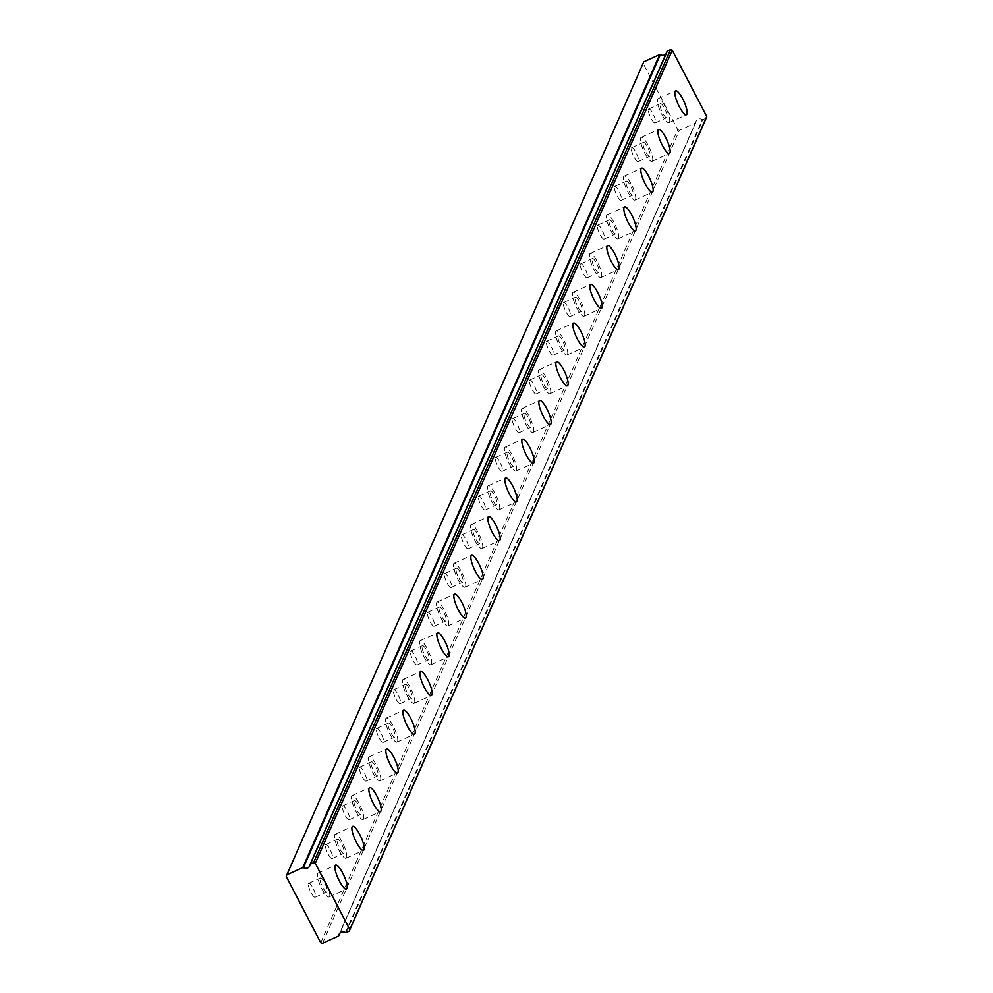 <?xml version="1.0" encoding="UTF-8"?>
<svg xmlns="http://www.w3.org/2000/svg" width="993" height="993" viewBox="0 0 993 993"><rect width="100%" height="100%" fill="white"/><g stroke="black" fill="none" stroke-linecap="round" stroke-linejoin="round"><path stroke-width="0.74" stroke-dasharray="4.96 3.72" d="M660.109 103.992A7.683 1.874 -114.4 0 1 660.395 103.657A7.683 1.874 -114.4 0 1 664.938 109.131A7.683 1.874 -114.4 0 1 667.035 117.311A7.683 1.874 -114.4 0 1 666.75 117.646A7.683 1.874 -114.4 0 1 662.219 112.184A7.683 1.874 -114.4 0 1 660.109 103.992M648.491 109.267A7.683 1.874 -114.4 0 1 648.777 108.945A7.683 1.874 -114.4 0 1 653.32 114.406A7.683 1.874 -114.4 0 1 655.417 122.586A7.683 1.874 -114.4 0 1 655.132 122.921A7.683 1.874 -114.4 0 1 650.589 117.459A7.683 1.874 -114.4 0 1 648.491 109.267M320.156 878.321A7.683 1.874 -114.4 0 1 320.441 877.998A7.683 1.874 -114.4 0 1 324.972 883.46A7.683 1.874 -114.4 0 1 327.082 891.652A7.683 1.874 -114.4 0 1 326.796 891.975A7.683 1.874 -114.4 0 1 322.253 886.513A7.683 1.874 -114.4 0 1 320.156 878.321M308.525 883.596A7.683 1.874 -114.4 0 1 308.823 883.274A7.683 1.874 -114.4 0 1 313.354 888.735A7.683 1.874 -114.4 0 1 315.464 896.927A7.683 1.874 -114.4 0 1 315.178 897.25A7.683 1.874 -114.4 0 1 310.635 891.788A7.683 1.874 -114.4 0 1 308.525 883.596M337.148 839.606A7.683 1.874 -114.4 0 1 337.446 839.271A7.683 1.874 -114.4 0 1 341.977 844.745A7.683 1.874 -114.4 0 1 344.087 852.925A7.683 1.874 -114.4 0 1 343.789 853.26A7.683 1.874 -114.4 0 1 339.258 847.799A7.683 1.874 -114.4 0 1 337.148 839.606M325.53 844.882A7.683 1.874 -114.4 0 1 325.816 844.559A7.683 1.874 -114.4 0 1 330.359 850.02A7.683 1.874 -114.4 0 1 332.469 858.2A7.683 1.874 -114.4 0 1 332.171 858.535A7.683 1.874 -114.4 0 1 327.64 853.074A7.683 1.874 -114.4 0 1 325.53 844.882M354.141 800.892A7.683 1.874 -114.4 0 1 354.439 800.557A7.683 1.874 -114.4 0 1 358.969 806.031A7.683 1.874 -114.4 0 1 361.08 814.21A7.683 1.874 -114.4 0 1 360.782 814.545A7.683 1.874 -114.4 0 1 356.251 809.084A7.683 1.874 -114.4 0 1 354.141 800.892M342.523 806.167A7.683 1.874 -114.4 0 1 342.821 805.832A7.683 1.874 -114.4 0 1 347.351 811.306A7.683 1.874 -114.4 0 1 349.462 819.486A7.683 1.874 -114.4 0 1 349.164 819.821A7.683 1.874 -114.4 0 1 344.633 814.359A7.683 1.874 -114.4 0 1 342.523 806.167M371.146 762.177A7.683 1.874 -114.4 0 1 371.432 761.842A7.683 1.874 -114.4 0 1 375.975 767.304A7.683 1.874 -114.4 0 1 378.072 775.496A7.683 1.874 -114.4 0 1 377.787 775.831A7.683 1.874 -114.4 0 1 373.256 770.357A7.683 1.874 -114.4 0 1 371.146 762.177M359.528 767.452A7.683 1.874 -114.4 0 1 359.814 767.117A7.683 1.874 -114.4 0 1 364.357 772.579A7.683 1.874 -114.4 0 1 366.454 780.771A7.683 1.874 -114.4 0 1 366.169 781.106A7.683 1.874 -114.4 0 1 361.626 775.632A7.683 1.874 -114.4 0 1 359.528 767.452M388.139 723.463A7.683 1.874 -114.4 0 1 388.437 723.127A7.683 1.874 -114.4 0 1 392.967 728.589A7.683 1.874 -114.4 0 1 395.077 736.781A7.683 1.874 -114.4 0 1 394.78 737.104A7.683 1.874 -114.4 0 1 390.249 731.642A7.683 1.874 -114.4 0 1 388.139 723.463M376.521 728.738A7.683 1.874 -114.4 0 1 376.819 728.403A7.683 1.874 -114.4 0 1 381.349 733.864A7.683 1.874 -114.4 0 1 383.459 742.056A7.683 1.874 -114.4 0 1 383.161 742.379A7.683 1.874 -114.4 0 1 378.631 736.918A7.683 1.874 -114.4 0 1 376.521 728.738M405.144 684.736A7.683 1.874 -114.4 0 1 405.429 684.413A7.683 1.874 -114.4 0 1 409.96 689.874A7.683 1.874 -114.4 0 1 412.07 698.067A7.683 1.874 -114.4 0 1 411.785 698.389A7.683 1.874 -114.4 0 1 407.242 692.928A7.683 1.874 -114.4 0 1 405.144 684.736M393.513 690.011A7.683 1.874 -114.4 0 1 393.811 689.688A7.683 1.874 -114.4 0 1 398.342 695.15A7.683 1.874 -114.4 0 1 400.452 703.342A7.683 1.874 -114.4 0 1 400.167 703.665A7.683 1.874 -114.4 0 1 395.624 698.203A7.683 1.874 -114.4 0 1 393.513 690.011M422.137 646.021A7.683 1.874 -114.4 0 1 422.435 645.698A7.683 1.874 -114.4 0 1 426.965 651.16A7.683 1.874 -114.4 0 1 429.075 659.352A7.683 1.874 -114.4 0 1 428.777 659.675A7.683 1.874 -114.4 0 1 424.247 654.213A7.683 1.874 -114.4 0 1 422.137 646.021M410.519 651.296A7.683 1.874 -114.4 0 1 410.817 650.974A7.683 1.874 -114.4 0 1 415.347 656.435A7.683 1.874 -114.4 0 1 417.457 664.627A7.683 1.874 -114.4 0 1 417.159 664.95A7.683 1.874 -114.4 0 1 412.629 659.489A7.683 1.874 -114.4 0 1 410.519 651.296M439.129 607.306A7.683 1.874 -114.4 0 1 439.427 606.984A7.683 1.874 -114.4 0 1 443.958 612.445A7.683 1.874 -114.4 0 1 446.068 620.625A7.683 1.874 -114.4 0 1 445.77 620.96A7.683 1.874 -114.4 0 1 441.24 615.499A7.683 1.874 -114.4 0 1 439.129 607.306M427.511 612.582A7.683 1.874 -114.4 0 1 427.809 612.259A7.683 1.874 -114.4 0 1 432.34 617.72A7.683 1.874 -114.4 0 1 434.45 625.9A7.683 1.874 -114.4 0 1 434.152 626.235A7.683 1.874 -114.4 0 1 429.621 620.774A7.683 1.874 -114.4 0 1 427.511 612.582M456.135 568.592A7.683 1.874 -114.4 0 1 456.42 568.257A7.683 1.874 -114.4 0 1 460.963 573.731A7.683 1.874 -114.4 0 1 463.073 581.91A7.683 1.874 -114.4 0 1 462.775 582.246A7.683 1.874 -114.4 0 1 458.245 576.784A7.683 1.874 -114.4 0 1 456.135 568.592M444.516 573.867A7.683 1.874 -114.4 0 1 444.802 573.532A7.683 1.874 -114.4 0 1 449.345 579.006A7.683 1.874 -114.4 0 1 451.443 587.186A7.683 1.874 -114.4 0 1 451.157 587.521A7.683 1.874 -114.4 0 1 446.627 582.059A7.683 1.874 -114.4 0 1 444.516 573.867M473.127 529.877A7.683 1.874 -114.4 0 1 473.425 529.542A7.683 1.874 -114.4 0 1 477.956 535.004A7.683 1.874 -114.4 0 1 480.066 543.196A7.683 1.874 -114.4 0 1 479.768 543.531A7.683 1.874 -114.4 0 1 475.237 538.057A7.683 1.874 -114.4 0 1 473.127 529.877M461.509 535.153A7.683 1.874 -114.4 0 1 461.807 534.817A7.683 1.874 -114.4 0 1 466.338 540.279A7.683 1.874 -114.4 0 1 468.448 548.471A7.683 1.874 -114.4 0 1 468.15 548.806A7.683 1.874 -114.4 0 1 463.619 543.332A7.683 1.874 -114.4 0 1 461.509 535.153M490.132 491.163A7.683 1.874 -114.4 0 1 490.418 490.827A7.683 1.874 -114.4 0 1 494.961 496.289A7.683 1.874 -114.4 0 1 497.059 504.481A7.683 1.874 -114.4 0 1 496.773 504.804A7.683 1.874 -114.4 0 1 492.23 499.342A7.683 1.874 -114.4 0 1 490.132 491.163M478.514 496.438A7.683 1.874 -114.4 0 1 478.8 496.103A7.683 1.874 -114.4 0 1 483.33 501.564A7.683 1.874 -114.4 0 1 485.44 509.757A7.683 1.874 -114.4 0 1 485.155 510.092A7.683 1.874 -114.4 0 1 480.612 504.618A7.683 1.874 -114.4 0 1 478.514 496.438M507.125 452.436A7.683 1.874 -114.4 0 1 507.423 452.113A7.683 1.874 -114.4 0 1 511.954 457.574A7.683 1.874 -114.4 0 1 514.064 465.767A7.683 1.874 -114.4 0 1 513.766 466.089A7.683 1.874 -114.4 0 1 509.235 460.628A7.683 1.874 -114.4 0 1 507.125 452.436M495.507 457.723A7.683 1.874 -114.4 0 1 495.805 457.388A7.683 1.874 -114.4 0 1 500.335 462.85A7.683 1.874 -114.4 0 1 502.446 471.042A7.683 1.874 -114.4 0 1 502.148 471.365A7.683 1.874 -114.4 0 1 497.617 465.903A7.683 1.874 -114.4 0 1 495.507 457.723M524.118 413.721A7.683 1.874 -114.4 0 1 524.416 413.398A7.683 1.874 -114.4 0 1 528.946 418.86A7.683 1.874 -114.4 0 1 531.056 427.052A7.683 1.874 -114.4 0 1 530.771 427.375A7.683 1.874 -114.4 0 1 526.228 421.913A7.683 1.874 -114.4 0 1 524.118 413.721M512.5 418.996A7.683 1.874 -114.4 0 1 512.798 418.674A7.683 1.874 -114.4 0 1 517.328 424.135A7.683 1.874 -114.4 0 1 519.438 432.327A7.683 1.874 -114.4 0 1 519.14 432.65A7.683 1.874 -114.4 0 1 514.61 427.189A7.683 1.874 -114.4 0 1 512.5 418.996M541.123 375.006A7.683 1.874 -114.4 0 1 541.408 374.684A7.683 1.874 -114.4 0 1 545.951 380.145A7.683 1.874 -114.4 0 1 548.062 388.325A7.683 1.874 -114.4 0 1 547.764 388.66A7.683 1.874 -114.4 0 1 543.233 383.199A7.683 1.874 -114.4 0 1 541.123 375.006M529.505 380.282A7.683 1.874 -114.4 0 1 529.79 379.959A7.683 1.874 -114.4 0 1 534.333 385.421A7.683 1.874 -114.4 0 1 536.431 393.613A7.683 1.874 -114.4 0 1 536.146 393.936A7.683 1.874 -114.4 0 1 531.615 388.474A7.683 1.874 -114.4 0 1 529.505 380.282M558.116 336.292A7.683 1.874 -114.4 0 1 558.414 335.957A7.683 1.874 -114.4 0 1 562.944 341.431A7.683 1.874 -114.4 0 1 565.054 349.61A7.683 1.874 -114.4 0 1 564.756 349.946A7.683 1.874 -114.4 0 1 560.226 344.484A7.683 1.874 -114.4 0 1 558.116 336.292M546.498 341.567A7.683 1.874 -114.4 0 1 546.795 341.232A7.683 1.874 -114.4 0 1 551.326 346.706A7.683 1.874 -114.4 0 1 553.436 354.886A7.683 1.874 -114.4 0 1 553.138 355.221A7.683 1.874 -114.4 0 1 548.608 349.759A7.683 1.874 -114.4 0 1 546.498 341.567M575.121 297.577A7.683 1.874 -114.4 0 1 575.406 297.242A7.683 1.874 -114.4 0 1 579.949 302.704A7.683 1.874 -114.4 0 1 582.047 310.896A7.683 1.874 -114.4 0 1 581.761 311.231A7.683 1.874 -114.4 0 1 577.218 305.757A7.683 1.874 -114.4 0 1 575.121 297.577M563.503 302.853A7.683 1.874 -114.4 0 1 563.788 302.517A7.683 1.874 -114.4 0 1 568.319 307.991A7.683 1.874 -114.4 0 1 570.429 316.171A7.683 1.874 -114.4 0 1 570.143 316.506A7.683 1.874 -114.4 0 1 565.6 311.045A7.683 1.874 -114.4 0 1 563.503 302.853M592.113 258.863A7.683 1.874 -114.4 0 1 592.411 258.528A7.683 1.874 -114.4 0 1 596.942 263.989A7.683 1.874 -114.4 0 1 599.052 272.181A7.683 1.874 -114.4 0 1 598.754 272.516A7.683 1.874 -114.4 0 1 594.224 267.043A7.683 1.874 -114.4 0 1 592.113 258.863M580.495 264.138A7.683 1.874 -114.4 0 1 580.793 263.803A7.683 1.874 -114.4 0 1 585.324 269.264A7.683 1.874 -114.4 0 1 587.434 277.457A7.683 1.874 -114.4 0 1 587.136 277.792A7.683 1.874 -114.4 0 1 582.606 272.318A7.683 1.874 -114.4 0 1 580.495 264.138M609.106 220.136A7.683 1.874 -114.4 0 1 609.404 219.813A7.683 1.874 -114.4 0 1 613.935 225.274A7.683 1.874 -114.4 0 1 616.045 233.467A7.683 1.874 -114.4 0 1 615.759 233.789A7.683 1.874 -114.4 0 1 611.216 228.328A7.683 1.874 -114.4 0 1 609.106 220.136M597.488 225.423A7.683 1.874 -114.4 0 1 597.786 225.088A7.683 1.874 -114.4 0 1 602.317 230.55A7.683 1.874 -114.4 0 1 604.427 238.742A7.683 1.874 -114.4 0 1 604.129 239.065A7.683 1.874 -114.4 0 1 599.598 233.603A7.683 1.874 -114.4 0 1 597.488 225.423M626.111 181.421A7.683 1.874 -114.4 0 1 626.409 181.098A7.683 1.874 -114.4 0 1 630.94 186.56A7.683 1.874 -114.4 0 1 633.05 194.752A7.683 1.874 -114.4 0 1 632.752 195.075A7.683 1.874 -114.4 0 1 628.221 189.613A7.683 1.874 -114.4 0 1 626.111 181.421M614.493 186.696A7.683 1.874 -114.4 0 1 614.779 186.374A7.683 1.874 -114.4 0 1 619.322 191.835A7.683 1.874 -114.4 0 1 621.432 200.027A7.683 1.874 -114.4 0 1 621.134 200.35A7.683 1.874 -114.4 0 1 616.603 194.889A7.683 1.874 -114.4 0 1 614.493 186.696M643.104 142.707A7.683 1.874 -114.4 0 1 643.402 142.384A7.683 1.874 -114.4 0 1 647.933 147.845A7.683 1.874 -114.4 0 1 650.043 156.038A7.683 1.874 -114.4 0 1 649.745 156.36A7.683 1.874 -114.4 0 1 645.214 150.899A7.683 1.874 -114.4 0 1 643.104 142.707M631.486 147.982A7.683 1.874 -114.4 0 1 631.784 147.659A7.683 1.874 -114.4 0 1 636.314 153.121A7.683 1.874 -114.4 0 1 638.425 161.313A7.683 1.874 -114.4 0 1 638.127 161.636A7.683 1.874 -114.4 0 1 633.596 156.174A7.683 1.874 -114.4 0 1 631.486 147.982M666.986 51.586A4.382 4.158 23.7 0 1 665.869 54.044M669.518 122.077A13.157 3.227 65.6 0 0 665.906 108.038A13.157 3.227 65.6 0 0 658.136 98.667A13.157 3.227 65.6 0 0 657.627 99.238A13.157 3.227 65.6 0 0 661.239 113.276A13.157 3.227 65.6 0 0 669.009 122.635A13.157 3.227 65.6 0 0 669.518 122.077M329.564 896.406A13.157 3.227 65.6 0 0 325.952 882.367A13.157 3.227 65.6 0 0 318.17 872.996A13.157 3.227 65.6 0 0 317.673 873.567A13.157 3.227 65.6 0 0 321.285 887.605A13.157 3.227 65.6 0 0 329.055 896.964A13.157 3.227 65.6 0 0 329.564 896.406M346.557 857.691A13.157 3.227 65.6 0 0 342.945 843.653A13.157 3.227 65.6 0 0 335.175 834.281A13.157 3.227 65.6 0 0 334.666 834.852A13.157 3.227 65.6 0 0 338.29 848.891A13.157 3.227 65.6 0 0 346.06 858.25A13.157 3.227 65.6 0 0 346.557 857.691M363.562 818.977A13.157 3.227 65.6 0 0 359.95 804.938A13.157 3.227 65.6 0 0 352.167 795.567A13.157 3.227 65.6 0 0 351.671 796.138A13.157 3.227 65.6 0 0 355.283 810.164A13.157 3.227 65.6 0 0 363.053 819.535A13.157 3.227 65.6 0 0 363.562 818.977M380.555 780.25A13.157 3.227 65.6 0 0 376.943 766.224A13.157 3.227 65.6 0 0 369.173 756.852A13.157 3.227 65.6 0 0 368.664 757.411A13.157 3.227 65.6 0 0 372.276 771.449A13.157 3.227 65.6 0 0 380.058 780.821A13.157 3.227 65.6 0 0 380.555 780.25M397.548 741.535A13.157 3.227 65.6 0 0 393.936 727.497A13.157 3.227 65.6 0 0 386.165 718.138A13.157 3.227 65.6 0 0 385.669 718.696A13.157 3.227 65.6 0 0 389.281 732.735A13.157 3.227 65.6 0 0 397.051 742.106A13.157 3.227 65.6 0 0 397.548 741.535M414.553 702.821A13.157 3.227 65.6 0 0 410.941 688.782A13.157 3.227 65.6 0 0 403.17 679.423A13.157 3.227 65.6 0 0 402.661 679.982A13.157 3.227 65.6 0 0 406.274 694.02A13.157 3.227 65.6 0 0 414.044 703.392A13.157 3.227 65.6 0 0 414.553 702.821M431.545 664.106A13.157 3.227 65.6 0 0 427.933 650.067A13.157 3.227 65.6 0 0 420.163 640.696A13.157 3.227 65.6 0 0 419.654 641.267A13.157 3.227 65.6 0 0 423.279 655.306A13.157 3.227 65.6 0 0 431.049 664.665A13.157 3.227 65.6 0 0 431.545 664.106M448.551 625.391A13.157 3.227 65.6 0 0 444.938 611.353A13.157 3.227 65.6 0 0 437.156 601.981A13.157 3.227 65.6 0 0 436.659 602.552A13.157 3.227 65.6 0 0 440.271 616.591A13.157 3.227 65.6 0 0 448.042 625.95A13.157 3.227 65.6 0 0 448.551 625.391M465.543 586.677A13.157 3.227 65.6 0 0 461.931 572.638A13.157 3.227 65.6 0 0 454.161 563.267A13.157 3.227 65.6 0 0 453.652 563.838A13.157 3.227 65.6 0 0 457.264 577.864A13.157 3.227 65.6 0 0 465.047 587.235A13.157 3.227 65.6 0 0 465.543 586.677M482.536 547.95A13.157 3.227 65.6 0 0 478.924 533.924A13.157 3.227 65.6 0 0 471.154 524.552A13.157 3.227 65.6 0 0 470.657 525.111A13.157 3.227 65.6 0 0 474.269 539.149A13.157 3.227 65.6 0 0 482.039 548.521A13.157 3.227 65.6 0 0 482.536 547.95M499.541 509.235A13.157 3.227 65.6 0 0 495.929 495.197A13.157 3.227 65.6 0 0 488.159 485.838A13.157 3.227 65.6 0 0 487.65 486.396A13.157 3.227 65.6 0 0 491.262 500.435A13.157 3.227 65.6 0 0 499.032 509.806A13.157 3.227 65.6 0 0 499.541 509.235M516.534 470.521A13.157 3.227 65.6 0 0 512.922 456.482A13.157 3.227 65.6 0 0 505.152 447.123A13.157 3.227 65.6 0 0 504.643 447.682A13.157 3.227 65.6 0 0 508.267 461.72A13.157 3.227 65.6 0 0 516.037 471.092A13.157 3.227 65.6 0 0 516.534 470.521M533.539 431.806A13.157 3.227 65.6 0 0 529.927 417.768A13.157 3.227 65.6 0 0 522.144 408.396A13.157 3.227 65.6 0 0 521.648 408.967A13.157 3.227 65.6 0 0 525.26 423.006A13.157 3.227 65.6 0 0 533.03 432.365A13.157 3.227 65.6 0 0 533.539 431.806M550.532 393.091A13.157 3.227 65.6 0 0 546.92 379.053A13.157 3.227 65.6 0 0 539.149 369.681A13.157 3.227 65.6 0 0 538.64 370.252A13.157 3.227 65.6 0 0 542.252 384.291A13.157 3.227 65.6 0 0 550.035 393.65A13.157 3.227 65.6 0 0 550.532 393.091M567.537 354.377A13.157 3.227 65.6 0 0 563.912 340.338A13.157 3.227 65.6 0 0 556.142 330.967A13.157 3.227 65.6 0 0 555.646 331.538A13.157 3.227 65.6 0 0 559.258 345.576A13.157 3.227 65.6 0 0 567.028 354.935A13.157 3.227 65.6 0 0 567.537 354.377M584.529 315.65A13.157 3.227 65.6 0 0 580.917 301.624A13.157 3.227 65.6 0 0 573.147 292.252A13.157 3.227 65.6 0 0 572.638 292.811A13.157 3.227 65.6 0 0 576.25 306.849A13.157 3.227 65.6 0 0 584.021 316.221A13.157 3.227 65.6 0 0 584.529 315.65M601.522 276.935A13.157 3.227 65.6 0 0 597.91 262.897A13.157 3.227 65.6 0 0 590.14 253.538A13.157 3.227 65.6 0 0 589.643 254.096A13.157 3.227 65.6 0 0 593.255 268.135A13.157 3.227 65.6 0 0 601.026 277.506A13.157 3.227 65.6 0 0 601.522 276.935M618.527 238.221A13.157 3.227 65.6 0 0 614.915 224.182A13.157 3.227 65.6 0 0 607.133 214.823A13.157 3.227 65.6 0 0 606.636 215.382A13.157 3.227 65.6 0 0 610.248 229.42A13.157 3.227 65.6 0 0 618.018 238.792A13.157 3.227 65.6 0 0 618.527 238.221M635.52 199.506A13.157 3.227 65.6 0 0 631.908 185.468A13.157 3.227 65.6 0 0 624.138 176.109A13.157 3.227 65.6 0 0 623.629 176.667A13.157 3.227 65.6 0 0 627.241 190.706A13.157 3.227 65.6 0 0 635.024 200.065A13.157 3.227 65.6 0 0 635.52 199.506M652.525 160.792A13.157 3.227 65.6 0 0 648.901 146.753A13.157 3.227 65.6 0 0 641.13 137.382A13.157 3.227 65.6 0 0 640.634 137.953A13.157 3.227 65.6 0 0 644.246 151.991A13.157 3.227 65.6 0 0 652.016 161.35A13.157 3.227 65.6 0 0 652.525 160.792M320.739 942.742L677.698 129.686L643.216 63.453L286.257 876.496M706.172 118.167L703.007 119.607L346.048 932.65M677.698 129.686L679.448 130.306L695.398 123.058A0.658 0.621 -156.3 0 0 695.758 122.561A4.382 4.158 23.7 0 1 702.361 119.557A0.658 0.621 -156.3 0 0 703.007 119.607M643.787 61.789L643.216 63.453M322.489 943.35L679.448 130.306M695.758 122.561L339.842 933.234M345.415 932.613L702.361 119.557M338.452 936.101L695.398 123.058M648.777 108.945L660.395 103.657M308.823 883.274L320.441 877.998M325.816 844.559L337.446 839.271M342.821 805.832L354.439 800.557M359.814 767.117L371.432 761.842M376.819 728.403L388.437 723.127M393.811 689.688L405.429 684.413M410.817 650.974L422.435 645.698M427.809 612.259L439.427 606.984M444.802 573.532L456.42 568.257M461.807 534.817L473.425 529.542M478.8 496.103L490.418 490.827M495.805 457.388L507.423 452.113M512.798 418.674L524.416 413.398M529.79 379.959L541.408 374.684M546.795 341.232L558.414 335.957M563.788 302.517L575.406 297.242M580.793 263.803L592.411 258.528M597.786 225.088L609.404 219.813M614.779 186.374L626.409 181.098M631.784 147.659L643.402 142.384M666.663 52.865L309.704 865.908M658.136 98.667L675.563 90.76M318.17 872.996L335.609 865.089M335.175 834.281L352.602 826.375M352.167 795.567L369.595 787.648M369.173 756.852L386.6 748.933M386.165 718.138L403.592 710.218M403.17 679.423L420.598 671.504M420.163 640.696L437.59 632.789M437.156 601.981L454.583 594.075M454.161 563.267L471.588 555.348M471.154 524.552L488.581 516.633M488.159 485.838L505.586 477.918M505.152 447.123L522.579 439.204M522.144 408.396L539.584 400.489M539.149 369.681L556.577 361.775M556.142 330.967L573.569 323.06M573.147 292.252L590.574 284.333M590.14 253.538L607.567 245.619M607.133 214.823L624.572 206.904M624.138 176.109L641.565 168.189M641.13 137.382L658.558 129.475M655.132 122.921L666.75 117.646M315.178 897.25L326.796 891.975M332.171 858.535L343.789 853.26M349.164 819.821L360.782 814.545M366.169 781.106L377.787 775.831M383.161 742.379L394.78 737.104M400.167 703.665L411.785 698.389M417.159 664.95L428.777 659.675M434.152 626.235L445.77 620.96M451.157 587.521L462.775 582.246M468.15 548.806L479.768 543.531M485.155 510.092L496.773 504.804M502.148 471.365L513.766 466.089M519.14 432.65L530.771 427.375M536.146 393.936L547.764 388.66M553.138 355.221L564.756 349.946M570.143 316.506L581.761 311.231M587.136 277.792L598.754 272.516M604.129 239.065L615.759 233.789M621.134 200.35L632.752 195.075M638.127 161.636L649.745 156.36M696.081 121.283L339.122 934.326M669.009 122.635L686.448 114.729M329.055 896.964L346.483 889.058M346.06 858.25L363.488 850.343M363.053 819.535L380.48 811.616M380.058 780.821L397.485 772.902M397.051 742.106L414.478 734.187M414.044 703.392L431.471 695.472M431.049 664.665L448.476 656.758M448.042 625.95L465.469 618.043M465.047 587.235L482.474 579.316M482.039 548.521L499.467 540.602M499.032 509.806L516.472 501.887M516.037 471.092L533.464 463.172M533.03 432.365L550.457 424.458M550.035 393.65L567.462 385.743M567.028 354.935L584.455 347.029M584.021 316.221L601.46 308.302M601.026 277.506L618.453 269.587M618.018 238.792L635.446 230.873M635.024 200.065L652.451 192.158M652.016 161.35L669.443 153.443M695.708 122.747L339.916 933.159"/><path stroke-width="1.49" d="M667.023 51.4L310.077 864.444A0.658 0.621 23.7 0 0 310.027 864.63A4.382 4.158 23.7 0 1 303.424 867.634L660.37 54.59A0.658 0.621 -156.3 0 0 659.737 54.541L643.787 61.789L286.828 874.833L286.257 876.496L320.739 942.742L322.489 943.35L338.452 936.101A0.658 0.621 23.7 0 0 338.799 935.605A4.382 4.158 23.7 0 1 345.415 932.613A0.658 0.621 23.7 0 0 346.048 932.65L349.213 931.211L349.784 929.547L315.302 863.314L313.552 862.694L310.375 864.133L667.333 51.09A0.658 0.621 -156.3 0 0 666.986 51.586L310.188 864.282M665.869 54.044A4.382 4.158 23.7 0 1 660.37 54.59M686.945 114.158A13.157 3.227 65.6 0 0 683.333 100.119A13.157 3.227 65.6 0 0 675.563 90.76A13.157 3.227 65.6 0 0 675.054 91.319A13.157 3.227 65.6 0 0 678.666 105.357A13.157 3.227 65.6 0 0 686.448 114.729A13.157 3.227 65.6 0 0 686.945 114.158M346.991 888.487A13.157 3.227 65.6 0 0 343.379 874.448A13.157 3.227 65.6 0 0 335.609 865.089A13.157 3.227 65.6 0 0 335.1 865.648A13.157 3.227 65.6 0 0 338.712 879.686A13.157 3.227 65.6 0 0 346.483 889.058A13.157 3.227 65.6 0 0 346.991 888.487M363.984 849.772A13.157 3.227 65.6 0 0 360.372 835.734A13.157 3.227 65.6 0 0 352.602 826.375A13.157 3.227 65.6 0 0 352.105 826.933A13.157 3.227 65.6 0 0 355.717 840.972A13.157 3.227 65.6 0 0 363.488 850.343A13.157 3.227 65.6 0 0 363.984 849.772M380.989 811.058A13.157 3.227 65.6 0 0 377.377 797.019A13.157 3.227 65.6 0 0 369.595 787.648A13.157 3.227 65.6 0 0 369.098 788.219A13.157 3.227 65.6 0 0 372.71 802.257A13.157 3.227 65.6 0 0 380.48 811.616A13.157 3.227 65.6 0 0 380.989 811.058M397.982 772.343A13.157 3.227 65.6 0 0 394.37 758.304A13.157 3.227 65.6 0 0 386.6 748.933A13.157 3.227 65.6 0 0 386.091 749.504A13.157 3.227 65.6 0 0 389.703 763.543A13.157 3.227 65.6 0 0 397.485 772.902A13.157 3.227 65.6 0 0 397.982 772.343M414.987 733.628A13.157 3.227 65.6 0 0 411.363 719.59A13.157 3.227 65.6 0 0 403.592 710.218A13.157 3.227 65.6 0 0 403.096 710.789A13.157 3.227 65.6 0 0 406.708 724.816A13.157 3.227 65.6 0 0 414.478 734.187A13.157 3.227 65.6 0 0 414.987 733.628M431.98 694.901A13.157 3.227 65.6 0 0 428.368 680.875A13.157 3.227 65.6 0 0 420.598 671.504A13.157 3.227 65.6 0 0 420.089 672.062A13.157 3.227 65.6 0 0 423.701 686.101A13.157 3.227 65.6 0 0 431.471 695.472A13.157 3.227 65.6 0 0 431.98 694.901M448.973 656.187A13.157 3.227 65.6 0 0 445.361 642.148A13.157 3.227 65.6 0 0 437.59 632.789A13.157 3.227 65.6 0 0 437.094 633.348A13.157 3.227 65.6 0 0 440.706 647.386A13.157 3.227 65.6 0 0 448.476 656.758A13.157 3.227 65.6 0 0 448.973 656.187M465.978 617.472A13.157 3.227 65.6 0 0 462.366 603.434A13.157 3.227 65.6 0 0 454.583 594.075A13.157 3.227 65.6 0 0 454.086 594.633A13.157 3.227 65.6 0 0 457.699 608.672A13.157 3.227 65.6 0 0 465.469 618.043A13.157 3.227 65.6 0 0 465.978 617.472M482.97 578.758A13.157 3.227 65.6 0 0 479.358 564.719A13.157 3.227 65.6 0 0 471.588 555.348A13.157 3.227 65.6 0 0 471.079 555.919A13.157 3.227 65.6 0 0 474.691 569.957A13.157 3.227 65.6 0 0 482.474 579.316A13.157 3.227 65.6 0 0 482.97 578.758M499.976 540.043A13.157 3.227 65.6 0 0 496.351 526.005A13.157 3.227 65.6 0 0 488.581 516.633A13.157 3.227 65.6 0 0 488.084 517.204A13.157 3.227 65.6 0 0 491.696 531.243A13.157 3.227 65.6 0 0 499.467 540.602A13.157 3.227 65.6 0 0 499.976 540.043M516.968 501.328A13.157 3.227 65.6 0 0 513.356 487.29A13.157 3.227 65.6 0 0 505.586 477.918A13.157 3.227 65.6 0 0 505.077 478.489A13.157 3.227 65.6 0 0 508.689 492.528A13.157 3.227 65.6 0 0 516.472 501.887A13.157 3.227 65.6 0 0 516.968 501.328M533.961 462.614A13.157 3.227 65.6 0 0 530.349 448.575A13.157 3.227 65.6 0 0 522.579 439.204A13.157 3.227 65.6 0 0 522.082 439.775A13.157 3.227 65.6 0 0 525.694 453.801A13.157 3.227 65.6 0 0 533.464 463.172A13.157 3.227 65.6 0 0 533.961 462.614M550.966 423.887A13.157 3.227 65.6 0 0 547.354 409.848A13.157 3.227 65.6 0 0 539.584 400.489A13.157 3.227 65.6 0 0 539.075 401.048A13.157 3.227 65.6 0 0 542.687 415.086A13.157 3.227 65.6 0 0 550.457 424.458A13.157 3.227 65.6 0 0 550.966 423.887M567.959 385.172A13.157 3.227 65.6 0 0 564.347 371.134A13.157 3.227 65.6 0 0 556.577 361.775A13.157 3.227 65.6 0 0 556.068 362.333A13.157 3.227 65.6 0 0 559.692 376.372A13.157 3.227 65.6 0 0 567.462 385.743A13.157 3.227 65.6 0 0 567.959 385.172M584.964 346.458A13.157 3.227 65.6 0 0 581.352 332.419A13.157 3.227 65.6 0 0 573.569 323.06A13.157 3.227 65.6 0 0 573.073 323.619A13.157 3.227 65.6 0 0 576.685 337.657A13.157 3.227 65.6 0 0 584.455 347.029A13.157 3.227 65.6 0 0 584.964 346.458M601.957 307.743A13.157 3.227 65.6 0 0 598.345 293.705A13.157 3.227 65.6 0 0 590.574 284.333A13.157 3.227 65.6 0 0 590.065 284.904A13.157 3.227 65.6 0 0 593.677 298.943A13.157 3.227 65.6 0 0 601.46 308.302A13.157 3.227 65.6 0 0 601.957 307.743M618.949 269.029A13.157 3.227 65.6 0 0 615.337 254.99A13.157 3.227 65.6 0 0 607.567 245.619A13.157 3.227 65.6 0 0 607.071 246.19A13.157 3.227 65.6 0 0 610.683 260.228A13.157 3.227 65.6 0 0 618.453 269.587A13.157 3.227 65.6 0 0 618.949 269.029M635.954 230.314A13.157 3.227 65.6 0 0 632.342 216.275A13.157 3.227 65.6 0 0 624.572 206.904A13.157 3.227 65.6 0 0 624.063 207.475A13.157 3.227 65.6 0 0 627.675 221.501A13.157 3.227 65.6 0 0 635.446 230.873A13.157 3.227 65.6 0 0 635.954 230.314M652.947 191.587A13.157 3.227 65.6 0 0 649.335 177.561A13.157 3.227 65.6 0 0 641.565 168.189A13.157 3.227 65.6 0 0 641.056 168.748A13.157 3.227 65.6 0 0 644.68 182.786A13.157 3.227 65.6 0 0 652.451 192.158A13.157 3.227 65.6 0 0 652.947 191.587M669.952 152.872A13.157 3.227 65.6 0 0 666.34 138.834A13.157 3.227 65.6 0 0 658.558 129.475A13.157 3.227 65.6 0 0 658.061 130.033A13.157 3.227 65.6 0 0 661.673 144.072A13.157 3.227 65.6 0 0 669.443 153.443A13.157 3.227 65.6 0 0 669.952 152.872M349.213 931.211L706.172 118.167L706.743 116.504L672.261 50.258L670.511 49.65L667.333 51.09M659.737 54.541L302.778 867.584A0.658 0.621 23.7 0 1 303.424 867.634M302.778 867.584L286.828 874.833M315.302 863.314L672.261 50.258M706.743 116.504L349.784 929.547M313.552 862.694L670.511 49.65M339.842 933.234L338.799 935.605M339.916 933.159L338.75 935.803"/></g></svg>
